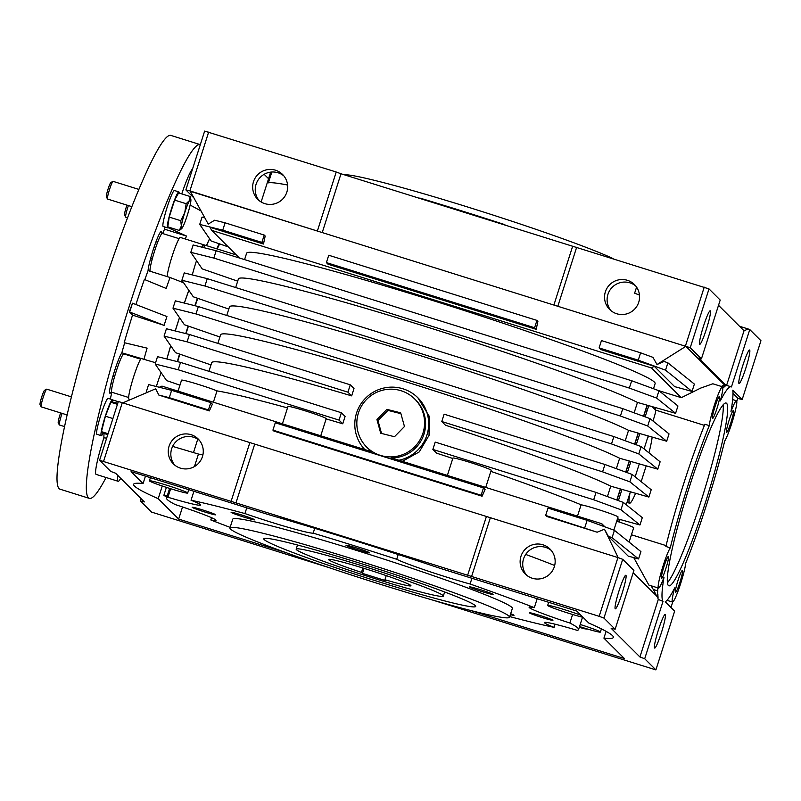<?xml version="1.0" encoding="UTF-8"?>
<svg xmlns="http://www.w3.org/2000/svg" width="801" height="801" viewBox="0 0 801 801"><rect width="100%" height="100%" fill="white"/><g stroke="black" fill="none" stroke-linecap="round" stroke-linejoin="round"><path stroke-width="1.2" d="M443.053 595.554A77.236 4.175 17.7 0 1 443.323 596.094A77.236 4.175 17.7 0 1 372.325 577.821A77.236 4.175 17.7 0 1 296.44 549.676A77.236 4.175 17.7 0 1 296.17 549.136A77.236 4.175 17.7 0 1 367.158 567.408A77.236 4.175 17.7 0 1 443.053 595.554M384.921 579.724A43.254 2.343 -162.3 0 0 410.953 585.761A43.254 2.343 -162.3 0 0 410.803 585.461A43.254 2.343 -162.3 0 0 368.3 569.701A43.254 2.343 -162.3 0 0 328.54 559.468A43.254 2.343 -162.3 0 0 328.69 559.769A43.254 2.343 -162.3 0 0 361.461 572.385L362.463 573.386L385.922 580.725L384.921 579.724L386.242 575.609M362.863 568.009L361.461 572.385M364.065 568.38L362.463 573.386M379.003 581.846A111.219 6.018 17.7 0 1 263.789 538.803A111.219 6.018 17.7 0 1 360.49 563.383A111.219 6.018 17.7 0 1 475.704 606.427A111.219 6.018 17.7 0 1 379.003 581.846M613.216 258.673A146.743 7.94 -162.3 0 0 470.087 207.769A146.743 7.94 -162.3 0 0 344.07 174.728M509.546 617.231L512.36 608.42A146.743 7.94 -162.3 0 0 360.35 551.619A146.743 7.94 -162.3 0 0 232.761 519.178L229.947 527.999A146.743 7.94 17.7 0 1 357.536 560.43A146.743 7.94 17.7 0 1 509.546 617.231A146.743 7.94 17.7 0 1 381.957 584.8A146.743 7.94 17.7 0 1 229.947 527.999M503.549 224.62L503.659 224.27A216.15 11.685 -162.3 0 0 461.496 210.823A216.15 11.685 -162.3 0 0 420.074 198.127L419.964 198.468M639.478 295.108A216.15 11.685 -162.3 0 0 634.632 293.186L636.575 287.118M420.074 198.127A49.432 2.673 17.7 0 1 418.693 198.077M480.3 589.646A12.355 0.671 -162.3 0 0 469.586 586.893A12.355 0.671 -162.3 0 0 482.362 591.699A12.355 0.671 -162.3 0 0 493.096 594.392A12.355 0.671 -162.3 0 0 480.3 589.646M540.144 615.528A12.355 0.671 -162.3 0 0 529.431 612.765A12.355 0.671 -162.3 0 0 542.197 617.581A12.355 0.671 -162.3 0 0 552.94 620.274A12.355 0.671 -162.3 0 0 540.144 615.528M202.923 510.017A12.355 0.671 -162.3 0 0 192.2 507.253A12.355 0.671 -162.3 0 0 204.976 512.069A12.355 0.671 -162.3 0 0 215.719 514.763A12.355 0.671 -162.3 0 0 202.923 510.017M241.852 515.043A12.355 0.671 -162.3 0 0 231.139 512.28A12.355 0.671 -162.3 0 0 243.904 517.096A12.355 0.671 -162.3 0 0 254.648 519.779A12.355 0.671 -162.3 0 0 241.852 515.043M356.745 548.024A12.355 0.671 -162.3 0 0 346.032 545.261A12.355 0.671 -162.3 0 0 358.808 550.077A12.355 0.671 -162.3 0 0 369.541 552.77A12.355 0.671 -162.3 0 0 356.745 548.024M580.194 624.49A20.085 1.081 17.7 0 1 600.39 632.079A20.085 1.081 17.7 0 1 582.928 627.634A20.085 1.081 17.7 0 1 579.534 626.552M166.878 485.266A20.085 1.081 17.7 0 1 187.684 493.036A20.085 1.081 17.7 0 1 170.223 488.6A20.085 1.081 17.7 0 1 149.417 480.83A20.085 1.081 17.7 0 1 166.878 485.266M583.048 617.311A20.085 1.081 17.7 0 1 568.47 613.206A20.085 1.081 17.7 0 1 547.664 605.436A20.085 1.081 17.7 0 1 565.126 609.871A20.085 1.081 17.7 0 1 581.035 615.308M745.791 368.25A17.582 1.832 -72.6 0 1 739.073 383.569A17.582 1.832 -72.6 0 1 742.857 365.336A17.582 1.832 -72.6 0 1 749.576 350.017A17.582 1.832 -72.6 0 1 745.791 368.25M706.442 329.011A17.582 1.832 -72.6 0 1 699.734 344.33A17.582 1.832 -72.6 0 1 703.518 326.087A17.582 1.832 -72.6 0 1 710.237 310.778A17.582 1.832 -72.6 0 1 706.442 329.011M283.804 175.83A17.582 17.462 -45.1 0 0 259.113 200.59M264.831 203.644A17.582 17.462 134.9 0 1 255.229 177.892A17.582 17.462 134.9 0 1 282.583 174.478A17.582 17.462 134.9 0 1 264.831 203.644M635.694 285.927A17.582 17.462 -45.1 0 0 610.993 310.688M616.72 313.752A17.582 17.462 134.9 0 1 607.108 288A17.582 17.462 134.9 0 1 634.472 284.585A17.582 17.462 134.9 0 1 616.72 313.752M658.452 629.826A17.582 1.832 107.4 0 0 654.657 648.069A17.582 1.832 107.4 0 0 661.376 632.75A17.582 1.832 107.4 0 0 665.16 614.517A17.582 1.832 107.4 0 0 658.452 629.826M655.899 669.906L644.705 658.742L663.008 601.401A112.761 11.775 -72.6 0 1 664.009 577.241A21.627 2.253 -72.6 0 1 658.502 588.084A21.627 2.253 -72.6 0 1 663.158 565.656A21.627 2.253 -72.6 0 1 670.267 547.844A112.761 11.775 -72.6 0 1 688.109 485.066A112.761 11.775 -72.6 0 1 709.285 425.611A21.627 2.253 -72.6 0 1 714.222 405.636A21.627 2.253 -72.6 0 1 722.482 386.793A21.627 2.253 -72.6 0 1 720.279 400.931A112.761 11.775 -72.6 0 1 731.163 386.803A112.761 11.775 -72.6 0 1 731.453 386.943L749.766 329.561L760.95 340.715L742.187 399.529L732.805 390.167A112.761 11.775 -72.6 0 1 730.973 411.604A21.627 2.253 -72.6 0 1 736.479 400.76A21.627 2.253 -72.6 0 1 733.275 418.442A21.627 2.253 -72.6 0 1 724.705 441.001A112.761 11.775 -72.6 0 1 685.696 563.233A21.627 2.253 -72.6 0 1 679.578 586.793A21.627 2.253 -72.6 0 1 672.5 602.052A21.627 2.253 -72.6 0 1 674.702 587.914A112.761 11.775 -72.6 0 1 665.271 601.771L674.652 611.123L655.899 669.906L433.211 600.229M633.741 557.616L648.86 585.07L658.502 588.084M722.482 386.793L712.84 383.779L700.745 388.064L681.301 397.686L658.172 390.447M655.618 410.092L704.429 425.371M670.267 547.844L665.871 546.472A112.761 11.775 107.4 0 1 683.704 483.684A112.761 11.775 107.4 0 1 704.88 424.24L709.285 425.611M729.06 420.445A11.504 1.202 107.4 0 0 726.587 432.38A11.504 1.202 107.4 0 0 730.983 422.357A11.504 1.202 107.4 0 0 733.456 410.412A11.504 1.202 107.4 0 0 729.06 420.445M677.996 580.455A11.504 1.202 107.4 0 0 675.523 592.4A11.504 1.202 107.4 0 0 679.909 582.367A11.504 1.202 107.4 0 0 682.392 570.432A11.504 1.202 107.4 0 0 677.996 580.455M663.999 566.497A11.504 1.202 107.4 0 0 661.516 578.432A11.504 1.202 107.4 0 0 665.911 568.4A11.504 1.202 107.4 0 0 668.394 556.465A11.504 1.202 107.4 0 0 663.999 566.497M715.063 406.477A11.504 1.202 107.4 0 0 712.59 418.422A11.504 1.202 107.4 0 0 716.985 408.39A11.504 1.202 107.4 0 0 719.458 396.455A11.504 1.202 107.4 0 0 715.063 406.477M667.463 582.717A95.77 9.992 107.4 0 0 701.095 501.005A95.77 9.992 107.4 0 0 723.143 404.765M689.521 486.477A95.77 9.992 107.4 0 0 668.895 585.831A95.77 9.992 107.4 0 0 705.461 502.377A95.77 9.992 107.4 0 0 726.086 403.023A95.77 9.992 107.4 0 0 689.521 486.477M646.187 465.952A109.677 11.444 107.4 0 0 644.374 471.559A109.677 11.444 107.4 0 0 641.2 481.691M666.082 545.611L631.438 534.778M629.095 542.117L633.691 527.749A20.085 1.081 -162.3 0 0 619.263 522.032L620.074 519.499M613.856 530.132L618.052 516.985A20.085 1.081 -162.3 0 0 597.246 509.216A20.085 1.081 -162.3 0 0 581.105 504.8L577.491 516.134M485.716 487.419L491.173 470.287A20.085 1.081 -162.3 0 0 470.377 462.517A20.085 1.081 -162.3 0 0 452.915 458.082L447.379 475.424M579.403 626.983A17.582 17.462 -45.1 0 0 587.584 629.055M622.037 593.511A17.582 1.832 -72.6 0 1 615.318 608.83A17.582 1.832 -72.6 0 1 619.103 590.587A17.582 1.832 -72.6 0 1 625.821 575.268A17.582 1.832 -72.6 0 1 622.037 593.511M526.587 575.188A17.582 17.462 134.9 0 1 551.278 550.427M532.305 578.252A17.582 17.462 134.9 0 1 522.693 552.5A17.582 17.462 134.9 0 1 550.057 549.075A17.582 17.462 134.9 0 1 532.305 578.252M174.698 465.091A17.582 17.462 134.9 0 1 199.389 440.33M180.425 468.144A17.582 17.462 134.9 0 1 170.813 442.392A17.582 17.462 134.9 0 1 198.177 438.978A17.582 17.462 134.9 0 1 180.425 468.144M177.331 361.611A120.49 12.576 -72.6 0 1 179.514 354.032M185.732 333.566A120.49 12.576 -72.6 0 1 187.494 327.989A120.49 12.576 -72.6 0 1 188.125 326.007M179.524 317.657A120.49 12.576 107.4 0 0 177.231 324.775A120.49 12.576 107.4 0 0 175.279 330.953M170.753 345.772A120.49 12.576 107.4 0 0 166.888 359.008M188.425 326.117A117.397 12.255 107.4 0 0 187.744 328.24A117.397 12.255 107.4 0 0 186.042 333.647M179.825 354.142A117.397 12.255 107.4 0 0 177.652 361.692M320.75 435.804L326.217 418.673A20.085 1.081 -162.3 0 0 305.421 410.903A20.085 1.081 -162.3 0 0 287.959 406.467L282.423 423.809M178.042 391.148L181.547 380.175A20.085 1.081 17.7 0 1 198.998 384.61A20.085 1.081 17.7 0 1 217.001 390.878A214.408 11.594 17.7 0 1 287.499 407.899M630.057 492.795A37.076 3.865 107.4 0 0 629.576 503.218A37.076 3.865 107.4 0 0 635.553 493.396M643.694 416.33L645.496 410.683L646.968 411.143L645.135 416.86M639.739 433.782L636.234 444.775M630.828 461.706L627.323 472.7M621.916 489.621L618.412 500.615M626.242 504.76L630.327 491.944M635.153 476.835L639.238 464.029M644.064 448.92L648.149 436.114M652.975 420.996L653.906 418.072A7.72 0.811 -72.6 0 0 655.608 410.082L652.435 406.908M646.968 411.143A7.72 0.811 -72.6 0 1 648.9 405.937M616.97 500.084L620.435 489.211M625.871 472.169L629.346 461.296M634.782 444.245L638.257 433.371M645.496 410.683A7.72 0.811 -72.6 0 1 647.408 405.526M350.277 384.82L354.002 388.525L351.659 395.874L347.934 392.17L350.277 384.82L189.447 334.498L187.104 341.847L164.075 336.1L175.479 352.64L210.973 364.916M347.934 392.17L187.104 341.847M189.447 334.498L166.418 328.75L164.075 336.1M629.886 481.842L632.239 474.492L651.213 489.721L648.87 497.071L629.886 481.842L602.602 471.849L441.772 421.526L445.496 425.241A214.408 11.594 -162.3 0 1 610.732 486.177L648.87 497.071M632.239 474.492L604.945 464.5L602.602 471.849M604.945 464.5L444.114 414.177L441.772 421.526M638.798 453.927L641.14 446.578L660.124 461.807L657.781 469.156L638.798 453.927L611.513 443.924L196.015 313.922L172.986 308.175L184.39 324.725L219.885 336.991M616.319 468.665L619.644 458.252L657.781 469.156M641.14 446.578L613.856 436.585L611.513 443.924M613.856 436.585L198.358 306.573L196.015 313.922M198.358 306.573L175.329 300.826L172.986 308.175M647.709 426.002L650.052 418.653L669.035 433.892L666.692 441.231L647.709 426.002L620.425 416.009L204.926 286.007L181.897 280.26L193.301 296.801L228.796 309.076M625.231 440.75L628.555 430.337L666.692 441.231M650.052 418.653L622.767 408.66L620.425 416.009M622.767 408.66L207.269 278.658L204.926 286.007M207.269 278.658L184.24 272.911L181.897 280.26M634.142 412.825L637.466 402.422L675.593 413.316L677.946 405.967L658.963 390.738L656.62 398.087L629.336 388.084L213.837 258.082L190.808 252.335L202.212 268.886L237.697 281.161M675.593 413.316L656.62 398.087M658.963 390.738L631.679 380.745L629.336 388.084M631.679 380.745L216.18 250.733L213.837 258.082M216.18 250.733L193.151 244.986L190.808 252.335M638.087 433.321L634.622 444.185M629.175 461.236L625.711 472.109M620.264 489.161L616.8 500.024M617.12 519.919L619.263 522.052L616.69 521.251M655.148 409.621L655.719 407.819M646.998 405.396L643.533 416.27M620.975 509.766L623.328 502.417L642.302 517.646L639.959 524.995L620.975 509.766L593.691 499.764L432.86 449.441L436.585 453.156A214.408 11.594 -162.3 0 1 452.785 458.492M617.481 518.778L639.959 524.995M623.328 502.417L596.034 492.415L593.691 499.764M596.034 492.415L435.203 442.102L432.86 449.441M341.366 412.735L345.091 416.45L342.748 423.799L339.023 420.084L341.366 412.735L180.535 362.412L178.192 369.762L155.164 364.014L166.578 380.555L179.945 385.181M339.023 420.084L178.192 369.762M180.535 362.412L157.517 356.665L155.164 364.014M481.131 495.258L272.931 430.117L275.284 422.768L483.474 487.909L481.131 495.258L482.092 496.219L485.086 489.511L483.474 487.909M123.104 402.733L155.674 388.795L158.858 395.083L209.381 410.893L212.375 404.185L210.763 402.583L208.42 409.932L169.281 397.676L171.634 390.337L148.606 384.59L146.253 391.939L146.733 392.62M210.763 402.583L171.634 390.337M213.386 402.212L217.001 390.878M197.777 298.342A117.397 12.255 107.4 0 0 195.184 305.782M194.863 305.702A120.49 12.576 -72.6 0 1 197.446 298.232M146.253 391.939L147.574 392.26M351.659 395.874A214.408 11.594 -162.3 0 0 211.684 362.693L208.931 371.304M607.408 496.59L610.732 486.177M619.644 458.252A214.408 11.594 -162.3 0 0 395.454 378.563A214.408 11.594 -162.3 0 0 220.595 334.768L217.842 343.379M628.555 430.337A214.408 11.594 -162.3 0 0 404.365 350.648A214.408 11.594 -162.3 0 0 229.507 306.853L226.753 315.464M637.466 402.422A214.408 11.594 -162.3 0 0 413.276 322.723A214.408 11.594 -162.3 0 0 238.408 278.928L235.664 287.539M581.105 504.8A214.408 11.594 -162.3 0 0 490.833 471.358M342.748 423.799A214.408 11.594 -162.3 0 0 326.147 418.893M272.931 430.117L273.902 431.078L482.092 496.219M169.281 397.676L158.858 395.083M208.42 409.932L209.381 410.893M159.289 387.253L161.952 386.112L364.845 449.601A37.076 36.816 134.9 0 1 366.027 397.717A37.076 36.816 134.9 0 1 427.073 434.593A37.076 36.816 134.9 0 1 398.918 460.255L391.499 457.932A33.982 33.752 -45.1 0 0 415.729 400.009L414.698 398.978A33.982 33.752 -45.1 0 0 381.697 390.457A33.982 33.752 -45.1 0 0 366.698 447.108A33.982 33.752 -45.1 0 0 399.709 455.629A33.982 33.752 -45.1 0 0 414.698 398.978M364.845 449.601L372.265 451.924A33.982 33.752 -45.1 0 1 367.729 448.129L366.698 447.108M597.135 532.214L546.612 516.405L545.641 515.443L597.135 532.214L604.455 529.211L618.172 557.646M638.567 558.948L612.074 537.681L608.329 536.31L628.134 556.064L638.567 558.948L640.92 551.599L614.417 530.332L587.123 520.34L584.78 527.689M587.123 520.34L547.994 508.094L545.641 515.443M612.074 537.681L614.417 530.332M161.161 372.715A21.627 2.253 107.4 0 0 156.355 386.523A21.627 2.253 -72.6 0 1 161.161 372.715M534.597 327.739L536.94 320.39L328.74 255.249L326.397 262.598L327.999 264.2L536.199 329.341L534.597 327.739L326.397 262.598M239.379 257.992L211.664 230.358L209.972 227.274L263.489 244.015L261.887 242.413L264.23 235.063L225.091 222.818L222.748 230.167L199.719 224.42L202.062 217.071L204.756 217.742M261.887 242.413L222.748 230.167M199.719 224.42L211.124 240.961L228.235 246.878M219.634 243.904A117.397 12.255 107.4 0 0 217.231 248.981M654.227 366.267L674.632 386.623L692.034 391.439L694.377 384.09L667.874 362.823L665.531 370.162L638.247 360.17L640.59 352.82L601.451 340.575L599.108 347.924L600.71 349.526L654.227 366.267L651.523 367.979L681.301 397.686M692.034 391.439L665.531 370.162M638.247 360.17L599.108 347.924M721.311 386.432L724.414 384.81L685.846 346.342L657.01 364.515L664.139 361.451L667.874 362.823M724.414 384.81L723.703 387.043A112.761 11.775 107.4 0 0 722.832 388.034M615.138 629.246L633.901 570.472L622.707 559.318L617.931 557.556L118.348 401.501L99.584 460.285L599.168 616.329L603.954 618.092L615.138 629.246L611.123 628.254L639.929 656.98L644.705 658.742M657.931 587.914A112.761 11.775 107.4 0 0 657.591 594.182L657.18 596.505L658.072 597.396L656.88 596.415L653.306 589.486L657.701 590.868M657.18 596.505L633.17 572.755M648.95 452.845A37.076 3.865 107.4 0 0 652.144 437.216M648.59 436.235A37.076 3.865 107.4 0 0 647.258 438.908M417.912 397.817L429.086 416.019L429.056 435.344L419.233 451.924L402.332 461.326M653.496 388.735L655.128 383.589A214.408 11.594 -162.3 0 0 454.397 307.354A214.408 11.594 -162.3 0 0 246.618 253.216L244.575 259.624M608.329 536.31L604.455 529.211M604.945 526.868L601.811 523.744L602.973 526.147M601.811 523.744L398.918 460.255M144.841 279.639A125.286 13.076 -72.6 0 1 148.065 270.608L167.129 276.575A21.627 2.253 -72.6 0 1 173.166 253.036A21.627 2.253 -72.6 0 1 180.355 237.446L203.814 244.786A21.627 2.253 107.4 0 0 201.892 247.169A21.627 2.253 -72.6 0 1 203.814 244.786A21.627 2.253 -72.6 0 1 204.045 247.709M196.535 260.645A21.627 2.253 107.4 0 0 192.32 274.923A21.627 2.253 -72.6 0 1 196.535 260.645M216.761 248.831A120.49 12.576 -72.6 0 1 219.114 243.724M188.846 290.332A120.49 12.576 107.4 0 0 184.39 303.088M209.652 238.828A120.49 12.576 107.4 0 0 206.498 245.627M536.199 329.341L537.902 321.351L536.94 320.39M640.59 352.82L652.935 357.346L657.01 364.515M263.489 244.015L265.191 236.025L264.23 235.063M685.846 346.342L190.278 191.279L208.24 224.1L214.668 220.215L225.091 222.818M651.523 367.979L211.664 230.358M701.426 358.878L690.242 347.714L709.005 288.911L720.199 300.065L701.426 358.878L697.681 357.947L724.705 384.901M698.712 358.207L726.137 385.551A112.761 11.775 107.4 0 0 723.994 387.133M667.754 599.438A21.627 2.253 107.4 0 0 668.104 600.68L672.5 602.052M732.985 393.361L737.781 398.147L736.78 401.301M672.72 602.032L670.988 607.468M606.097 631.348L603.924 638.137A251.784 13.617 -162.3 0 0 613.366 637.416A251.784 13.617 -162.3 0 0 588.785 623.038L576.82 611.103L440.26 568.37A251.784 13.617 -162.3 0 0 267.654 514.362L131.094 471.639L143.069 483.584L145.452 476.124M143.069 483.584A251.784 13.617 -162.3 0 0 133.627 484.305A251.784 13.617 -162.3 0 0 158.208 498.683L162.253 486.007M158.208 498.683L178.663 519.088L182.528 506.983M178.663 519.088L286.498 552.82M471.278 610.642L624.39 658.542L603.924 638.137M328.931 567.599L151.529 512.089L140.345 500.935L144.35 501.927L115.554 473.201L110.768 471.439L99.584 460.285M122.353 402.492L103.599 461.276M249.912 442.412L231.159 501.186M254.698 444.165L235.945 502.948M486.357 516.655L467.594 575.428M490.372 517.646L471.609 576.42M617.931 557.556L599.168 616.329M622.707 559.318L603.954 618.092M141.066 498.653L140.345 500.935M657.891 594.272A112.761 11.775 107.4 0 0 658.072 597.396M657.781 597.306A112.761 11.775 107.4 0 0 658.292 599.428L639.929 656.98M651.063 585.761L653.306 589.486M317.446 230.808L336.21 172.005L340.996 173.767L322.232 232.57L189.887 190.898L185.872 189.907L193.902 197.917M690.242 347.714L553.892 305.051L572.655 246.247L709.005 288.911M731.163 386.803L726.597 385.391A112.761 11.775 107.4 0 0 725.996 385.421M718.517 305.321L744.029 330.773L748.204 328.991L749.766 329.561M744.029 330.773L726.597 385.391M737.711 398.387L742.187 399.529M658.292 599.428L663.008 601.401M193.482 452.575L197.757 439.158M185.872 189.907L204.645 131.094L336.21 172.005M189.887 190.898L208.65 132.095M340.996 173.767L572.655 246.247M557.897 306.042L576.67 247.239M685.456 345.952L704.229 287.148M739.523 326.267L748.204 328.991M166.918 496.86A20.085 1.081 17.7 0 1 163.885 495.258A20.085 1.081 17.7 0 1 167.279 495.709M172.605 446.387L198.448 454.047L194.443 466.582M202.893 454.978A222.438 12.025 -162.3 0 0 198.448 454.047M554.682 565.486A222.438 12.025 -162.3 0 0 525.676 554.422M268.565 178.703L264.14 174.288M287.599 185.031A216.15 11.685 -162.3 0 0 268.385 182.838L271.849 172.005M230.147 527.368A216.26 11.695 17.7 0 1 210.793 519.939A49.432 2.673 -162.3 0 0 216.01 520.37A49.432 2.673 -162.3 0 0 175.249 504.57A216.26 11.695 17.7 0 1 166.538 498.052A216.26 11.695 17.7 0 1 167.93 497.261A49.432 2.673 -162.3 0 0 200.661 505.051A49.432 2.673 -162.3 0 0 191.049 500.245A216.26 11.695 17.7 0 1 244.936 513.561A49.432 2.673 -162.3 0 0 313.171 533.156A216.26 11.695 17.7 0 1 396.705 559.288A49.432 2.673 -162.3 0 0 470.087 584.009A216.26 11.695 17.7 0 1 534.327 607.659L537.191 598.697M396.705 559.288L398.227 554.512M471.919 578.272L470.087 584.009M534.327 607.659A49.432 2.673 -162.3 0 0 529.111 607.228A49.432 2.673 -162.3 0 0 569.871 623.028A216.26 11.695 17.7 0 1 578.582 629.546A216.26 11.695 17.7 0 1 577.191 630.337A49.432 2.673 -162.3 0 0 544.46 622.547A49.432 2.673 -162.3 0 0 554.072 627.353A216.26 11.695 17.7 0 1 509.746 616.6M572.595 614.477L569.871 623.028M555.083 624.199L554.072 627.353M210.793 519.939L211.504 517.686M167.93 497.261L170.643 488.73M193.902 491.293L191.049 500.245M244.936 513.561L246.758 507.824M314.723 528.31L313.171 533.156M510.377 614.627A12.355 0.671 -162.3 0 0 514.012 615.248A12.355 0.671 -162.3 0 0 510.668 613.726M506.162 225.441A49.432 2.673 17.7 0 1 503.659 224.27M386.923 409.361L376.941 419.564L380.715 433.241L394.482 436.725L404.465 426.522L400.68 412.845L386.923 409.361L387.944 410.392L377.972 420.585L376.941 419.564M400.911 413.666L387.944 410.392M377.972 420.585L381.516 433.441M128.39 205.567A9.272 0.971 107.4 0 0 125.647 217.101A9.272 0.971 107.4 0 0 125.687 217.151A9.272 0.971 107.4 0 0 125.737 217.181A9.272 0.971 107.4 0 0 125.787 217.181M126.948 205.116A7.559 0.791 107.4 0 0 124.556 214.978A7.559 0.791 107.4 0 0 124.586 215.018M200.09 144.56L170.763 135.389A185.361 19.344 107.4 0 0 98.463 301.717A185.361 19.344 107.4 0 0 59.134 488.63A185.361 19.344 107.4 0 0 60.065 489.211L89.382 498.382A185.361 19.344 -72.6 0 1 88.46 497.811A185.361 19.344 -72.6 0 1 127.79 310.888A185.361 19.344 -72.6 0 1 200.09 144.56A185.361 19.344 -72.6 0 1 200.32 144.651M106.062 477.506A185.361 19.344 -72.6 0 1 89.382 498.382M154.112 247.028L155.744 247.539M148.065 270.608A21.627 2.253 -72.6 0 1 154.102 247.068A21.627 2.253 -72.6 0 1 161.291 231.479A21.627 2.253 -72.6 0 1 161.401 231.549A21.627 2.253 -72.6 0 1 161.582 233.902M111.539 391.429A21.627 2.253 -72.6 0 1 109.927 393.251A21.627 2.253 -72.6 0 1 109.817 393.191A21.627 2.253 -72.6 0 1 113.392 374.678A21.627 2.253 -72.6 0 1 121.832 352.81L155.574 362.733M110.928 383.819L112.651 384.059M130.323 399.639L128.981 399.218A21.627 2.253 -72.6 0 1 128.871 399.148A21.627 2.253 -72.6 0 1 132.445 380.645A21.627 2.253 -72.6 0 1 140.896 358.778M104.04 433.471A129.792 13.547 107.4 0 0 103.88 437.827A33.982 3.544 107.4 0 0 95.97 474.292A33.982 3.544 107.4 0 0 96.13 474.402L118.127 481.281A33.982 3.544 -72.6 0 1 117.957 481.181A33.982 3.544 -72.6 0 1 117.907 475.544M103.88 437.827L106.653 438.127M140.636 359.158L123.845 353.912A20.085 2.093 107.4 0 0 116.015 371.924A20.085 2.093 107.4 0 0 111.75 392.18A20.085 2.093 107.4 0 0 111.85 392.24A125.286 13.076 -72.6 0 0 110.338 399.028M179.094 238.668L162.293 233.411A20.085 2.093 107.4 0 0 154.923 250.012A20.085 2.093 107.4 0 0 150.027 271.219M132.495 303.199L166.928 316.545A123.434 12.886 107.4 0 0 164.115 325.356L129.682 312.02L132.495 303.199L129.321 311.909L132.535 315.113A129.792 13.547 107.4 0 0 124.205 342.668L147.104 348.145A125.286 13.076 107.4 0 0 143.83 359.689M120.711 478.337A33.982 3.544 -72.6 0 1 118.127 481.281M206.408 245.597A121.091 12.636 -72.6 0 1 209.582 238.728M166.828 358.988A121.091 12.636 -72.6 0 1 170.703 345.702M175.219 330.943A121.091 12.636 -72.6 0 1 179.484 317.596M184.33 303.078A121.091 12.636 -72.6 0 1 188.806 290.272M200.6 210.723L190.137 205.046M192.59 168.861A33.982 3.544 107.4 0 0 181.757 193.892M164.115 325.356L132.535 315.113M168.04 227.644L186.543 236.065A125.286 13.076 107.4 0 0 185.261 238.978M183.639 282.783L170.062 277.496A125.286 13.076 107.4 0 0 166.167 288.43L144.38 279.449A129.792 13.547 107.4 0 0 135.92 304.53M167.129 276.575L170.062 277.496M112.721 402.172L117.797 403.213M157.577 242.443L156.035 241.632M121.832 352.81A125.286 13.076 -72.6 0 1 124.676 342.778M162.643 233.522A125.286 13.076 -72.6 0 1 164.555 229.186A33.982 3.544 107.4 0 0 164.946 227.043M112.641 402.823A18.844 1.962 107.4 0 0 112.711 399.939L118.288 401.681M164.555 229.186L186.543 236.065M179.134 193.071A18.844 1.962 107.4 0 0 178.833 191.89L174.438 190.518A18.844 1.962 107.4 0 0 166.928 207.91A18.844 1.962 107.4 0 0 163.184 226.483L167.579 227.864A18.844 1.962 107.4 0 0 168.5 227.063M178.833 191.89A18.844 1.962 107.4 0 0 171.324 209.291A18.844 1.962 107.4 0 0 167.579 227.864M111.599 402.492L112.46 399.689L108.065 398.317A18.844 1.962 107.4 0 0 100.546 415.939A18.844 1.962 107.4 0 0 96.861 434.292L101.256 435.674A18.844 1.962 107.4 0 0 103.139 433.181M112.46 399.689A18.844 1.962 107.4 0 0 104.941 417.321A18.844 1.962 107.4 0 0 101.256 435.674M111.85 402.573L112.711 399.939M138.823 189.406L113.091 181.356A9.272 0.971 107.4 0 0 112.971 181.376L110.858 182.498A7.559 0.791 107.4 0 0 108.065 189.066A7.559 0.791 107.4 0 0 106.373 196.836L107.474 198.968A9.272 0.971 107.4 0 0 107.554 199.049L131.825 206.638M112.971 181.376A9.272 0.971 107.4 0 0 109.547 189.436A9.272 0.971 107.4 0 0 107.474 198.968M179.324 230.458L167.789 226.843L169.211 217.081L174.628 200.11L178.623 192.911L190.157 196.515L189.467 200.53L186.162 203.724L184.761 212.615L180.746 220.686L181.346 225.982L179.324 230.458L181.246 228.986M174.628 200.11L186.162 203.724M190.868 199.489A15.449 1.612 -72.6 0 1 190.758 201.812A15.449 1.612 107.4 0 1 187.334 215.179A15.449 1.612 -72.6 0 1 182.628 227.264A15.449 1.612 -72.6 0 1 181.797 228.485A15.449 1.612 -72.6 0 1 181.346 225.982A15.449 1.612 -72.6 0 1 184.761 212.615A15.449 1.612 -72.6 0 1 189.467 200.53A15.449 1.612 -72.6 0 1 190.868 199.489L190.157 196.515M169.211 217.081L180.746 220.686M46.808 389.196A9.272 0.971 107.4 0 0 46.768 389.166A9.272 0.971 107.4 0 0 46.658 389.186L44.536 390.307A7.559 0.791 107.4 0 0 41.622 397.266A7.559 0.791 107.4 0 0 40.05 404.645A7.559 0.791 107.4 0 0 40.08 404.685M46.658 389.186A9.272 0.971 107.4 0 0 43.074 397.727A9.272 0.971 107.4 0 0 41.151 406.778A9.272 0.971 107.4 0 0 41.181 406.828A9.272 0.971 107.4 0 0 41.231 406.858A9.272 0.971 107.4 0 0 41.282 406.858M107.775 434.633L102.939 433.121L101.457 431.639L105.402 416.21L112.901 418.553M101.457 431.639L108.065 433.711M105.402 416.21L110.828 402.252L117.447 404.325M60.626 412.926A7.559 0.791 107.4 0 0 59.925 415.008A7.559 0.791 107.4 0 0 58.233 422.788L59.334 424.91A9.272 0.971 107.4 0 0 59.414 424.991L64.601 426.613M62.078 413.376A9.272 0.971 107.4 0 0 61.407 415.379A9.272 0.971 107.4 0 0 59.334 424.91M443.323 596.094L444.645 591.979M296.17 549.136L297.481 545.01M112.921 376.26L114.553 376.77M150.598 258.563L152.23 259.073M601.401 628.895L600.39 632.079M188.756 489.681L187.684 493.036M629.576 503.218L626.993 502.407M203.814 244.786L236.335 254.958M736.479 400.76L732.645 399.559M582.527 617.191L578.582 629.546M169.612 488.41L166.538 498.052M548.665 602.292L547.664 605.436M150.418 477.686L149.417 480.83M166.398 487.378L163.885 495.258M270.668 172.115L261.136 201.992M125.737 217.181L127.519 217.742M124.556 214.978L125.647 217.101M128.641 397.496L111.85 392.24M181.797 228.485L181.256 228.986M40.05 404.645L41.151 406.778M46.768 389.166L71.459 396.895M41.231 406.858L67.164 414.968"/></g></svg>
